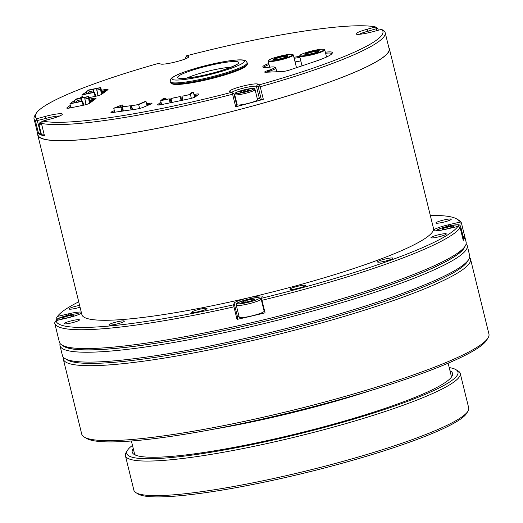 <?xml version="1.0" encoding="UTF-8"?>
<svg xmlns="http://www.w3.org/2000/svg" width="523" height="523" viewBox="0 0 523 523"><rect width="100%" height="100%" fill="white"/><g stroke="black" fill="none" stroke-linecap="round" stroke-linejoin="round"><path stroke-width="0.78" d="M37.715 133.842A181.017 23.502 -13.8 0 0 37.774 135.058L81.876 314.617A181.017 23.502 -13.8 0 0 294.632 286.173A181.017 23.502 -13.8 0 0 433.456 228.263L389.354 48.698A181.017 23.502 -13.8 0 0 388.837 47.6M37.774 135.058A181.017 23.502 -13.8 0 0 250.53 106.607A181.017 23.502 -13.8 0 0 389.354 48.698M451.016 377.619A163.078 21.175 -13.8 0 0 451.186 375.658L448.126 363.184M131.391 440.987L134.45 453.461A163.078 21.175 -13.8 0 0 135.509 455.115M370.232 390.694A163.078 21.175 166.2 0 1 213.155 429.272M469.628 257.434A209.671 27.222 166.2 0 1 470.537 259.114L488.946 334.04A209.671 27.222 166.2 0 1 488.037 337.93A209.671 27.222 166.2 0 1 328.15 401.115A209.671 27.222 166.2 0 1 84.314 437.097A209.671 27.222 166.2 0 1 81.712 434.064L63.309 359.138A209.671 27.222 166.2 0 1 63.335 357.229M488.037 337.93L486.678 340.133A207.808 26.98 166.2 0 1 328.209 402.756A207.808 26.98 166.2 0 1 86.543 438.418L84.314 437.097M470.537 259.114A209.671 27.222 166.2 0 1 309.747 326.189A209.671 27.222 166.2 0 1 63.309 359.138M466.15 243.79A209.671 27.222 166.2 0 1 467.235 245.653L469.661 255.525A209.671 27.222 166.2 0 1 468.758 259.415L467.392 261.618A207.808 26.98 166.2 0 1 308.923 324.24A207.808 26.98 166.2 0 1 67.258 359.902L65.029 358.582A209.671 27.222 166.2 0 1 62.427 355.548L60.001 345.677A209.671 27.222 166.2 0 1 60.099 343.526M468.758 259.415A209.671 27.222 166.2 0 1 308.864 322.599A209.671 27.222 166.2 0 1 65.029 358.582M467.235 245.653A209.671 27.222 166.2 0 1 306.439 312.728A209.671 27.222 166.2 0 1 60.001 345.677M464.81 246.673A207.808 26.98 166.2 0 1 305.615 310.786A207.808 26.98 166.2 0 1 62.623 345.461M465.222 246.006L463.862 248.216A207.572 26.954 166.2 0 1 305.569 310.767A207.572 26.954 166.2 0 1 64.172 346.383L61.949 345.062A209.435 27.196 -13.8 0 0 305.51 309.119A209.435 27.196 -13.8 0 0 465.222 246.006A209.435 27.196 -13.8 0 0 466.124 242.123L461.495 223.275A209.435 27.196 166.2 0 1 461.567 223.622L459.312 222.249A207.572 26.954 -13.8 0 0 456.671 218.928A207.572 26.954 -13.8 0 0 430.311 215.45M467.98 411.183L466.621 413.386A170.531 22.143 166.2 0 1 443.112 428.683A170.531 22.143 166.2 0 1 269.999 480.925A170.531 22.143 166.2 0 1 138.255 494.045L136.026 492.718A172.394 22.384 -13.8 0 0 269.214 479.46A172.394 22.384 -13.8 0 0 444.217 426.65A172.394 22.384 -13.8 0 0 467.98 411.183A172.394 22.384 -13.8 0 0 468.726 407.986L460.24 373.435A172.394 22.384 166.2 0 1 435.731 392.1A172.394 22.384 166.2 0 1 250.014 447.158A172.394 22.384 166.2 0 1 125.402 455.683A172.394 22.384 166.2 0 1 126.148 452.48L127.507 450.277A170.531 22.143 -13.8 0 0 239.612 447.093A170.531 22.143 -13.8 0 0 433.744 390.55A170.531 22.143 -13.8 0 0 455.866 369.624A170.531 22.143 -13.8 0 0 449.205 367.577M455.866 369.624L458.096 370.944A172.394 22.384 166.2 0 1 460.24 373.435M449.983 370.748A164.941 21.417 166.2 0 1 451.846 376.482A164.941 21.417 166.2 0 1 429.108 391.276A164.941 21.417 166.2 0 1 261.677 441.804A164.941 21.417 166.2 0 1 134.248 454.494A164.941 21.417 166.2 0 1 133.247 448.544M132.469 445.374A170.531 22.143 -13.8 0 0 127.507 450.277M125.402 455.683L133.888 490.228A172.394 22.384 -13.8 0 0 136.026 492.718M261.971 300.287L261.624 298.221A207.572 26.954 -13.8 0 0 300.058 288.33A207.572 26.954 -13.8 0 0 457.906 226.446L460.162 227.812A209.435 27.196 166.2 0 1 300.882 290.278A209.435 27.196 166.2 0 1 261.971 300.287L265.056 312.846A209.435 27.196 166.2 0 1 237.024 319.416L233.938 306.851A209.435 27.196 166.2 0 1 54.719 323.194L59.347 342.035A209.435 27.196 -13.8 0 0 61.949 345.062M115.047 322.351A7.923 1.026 166.2 0 1 124.356 321.109A7.923 1.026 166.2 0 1 118.283 323.645A7.923 1.026 166.2 0 1 108.974 324.888A7.923 1.026 166.2 0 1 115.047 322.351M197.714 309.76A7.923 1.026 166.2 0 1 207.023 308.511A7.923 1.026 166.2 0 1 200.95 311.048A7.923 1.026 166.2 0 1 191.64 312.29A7.923 1.026 166.2 0 1 197.714 309.76M296.011 286.722A7.923 1.026 166.2 0 1 305.327 285.473A7.923 1.026 166.2 0 1 299.248 288.01A7.923 1.026 166.2 0 1 289.938 289.252A7.923 1.026 166.2 0 1 296.011 286.722M383.607 259.415A7.923 1.026 166.2 0 1 392.917 258.172A7.923 1.026 166.2 0 1 386.843 260.702A7.923 1.026 166.2 0 1 377.534 261.951A7.923 1.026 166.2 0 1 383.607 259.415M437.019 235.16A7.923 1.026 166.2 0 1 446.328 233.918A7.923 1.026 166.2 0 1 440.255 236.448A7.923 1.026 166.2 0 1 430.945 237.697A7.923 1.026 166.2 0 1 437.019 235.16M441.942 220.451A7.923 1.026 166.2 0 1 451.251 219.209A7.923 1.026 166.2 0 1 445.178 221.745A7.923 1.026 166.2 0 1 435.868 222.988A7.923 1.026 166.2 0 1 441.942 220.451M80.058 307.217A7.923 1.026 166.2 0 1 78.313 307.72A7.923 1.026 166.2 0 1 69.003 308.962A7.923 1.026 166.2 0 1 75.077 306.426A7.923 1.026 166.2 0 1 79.614 305.393M70.16 321.135A7.923 1.026 166.2 0 1 79.47 319.893A7.923 1.026 166.2 0 1 73.39 322.423A7.923 1.026 166.2 0 1 64.081 323.672A7.923 1.026 166.2 0 1 70.16 321.135M54.719 323.194A209.435 27.196 166.2 0 1 54.654 322.848L56.02 320.625L67.062 318.043A14.441 1.876 -13.8 0 0 81.49 313.035M56.307 319.677L56.053 318.651L57.425 316.435A207.572 26.954 -13.8 0 1 78.731 301.81M459.312 222.249L448.27 224.838A14.441 1.876 -13.8 0 0 444.615 225.759A14.441 1.876 -13.8 0 0 433.541 230.382A14.441 1.876 -13.8 0 0 446.864 229.035L457.906 226.446M81.274 312.159A14.441 1.876 -13.8 0 0 68.467 313.846L57.425 316.435M56.02 320.625A207.572 26.954 -13.8 0 0 233.591 304.785L233.938 306.851M261.624 298.221L262.173 296.567A14.441 1.876 -13.8 0 0 262.186 296.404A14.441 1.876 -13.8 0 0 245.209 298.679A14.441 1.876 -13.8 0 0 234.141 303.137L233.591 304.785M456.671 218.928L458.9 220.248A209.435 27.196 166.2 0 1 461.495 223.275M461.567 223.622L464.653 236.18A209.435 27.196 166.2 0 1 463.247 240.377L460.162 227.812M462.907 238.985A12.814 1.661 -13.8 0 0 463.541 238.246A12.814 1.661 -13.8 0 0 463.535 238.233A12.814 1.661 -13.8 0 0 463.535 238.227L460.56 226.126A12.814 1.661 166.2 0 1 459.246 227.263M464.653 236.18L463.123 236.54M252.021 315.84A12.814 1.661 -13.8 0 0 264.128 311.152L261.154 299.038A12.814 1.661 166.2 0 1 249.046 303.726A12.814 1.661 166.2 0 1 236.265 305.151L239.24 317.265A12.814 1.661 -13.8 0 0 252.021 315.84M239.037 316.422A14.441 1.876 -13.8 0 0 237.671 317.494L237.024 319.416M264.435 310.329A14.441 1.876 -13.8 0 0 263.919 310.309M62.407 318.664L62.198 317.807L62.374 318.67L68.167 317.703L73.776 315.872L73.599 315.009L67.807 315.977L68.225 317.683M62.198 317.807L67.807 315.977M254.963 299.136L251.825 300.686L245.241 302.301L241.796 302.359L244.934 300.81L251.517 299.195L254.963 299.136M245.294 302.287L244.934 300.81M251.877 300.666L251.517 299.195M447.61 226.969L441.994 228.799L442.177 229.662L447.969 228.695L453.578 226.864L453.402 226.008L447.61 226.969L448.028 228.675M442.21 229.656L441.994 228.799M261.323 99.618L259.513 98.893L256.427 86.334L258.238 87.053L260.238 86.753L263.324 99.311L261.323 99.618L258.238 87.053L259.539 84.772A178.918 23.234 -13.8 0 0 381.561 29.36L383.764 30.654A180.781 23.476 166.2 0 1 385.183 32.707L389.125 48.757A180.781 23.476 166.2 0 1 234.905 110.706A180.781 23.476 166.2 0 1 41.833 138.386A180.781 23.476 166.2 0 1 38.002 134.999L34.054 118.95A180.781 23.476 166.2 0 1 34.838 115.596L36.198 113.386A178.918 23.234 -13.8 0 0 36.8 118.708L40.565 133.254L38.565 133.561L35.479 120.996L45.9 118.414A12.814 1.661 -13.8 0 1 59.674 116.008M132.123 107.928L131.789 108.071M131.816 108.189L132.149 108.045M122.892 109.255L122.559 109.399M122.585 109.516L122.918 109.366M89.119 103.521L90.42 101.194L89.106 101.455L89.825 100.926L92.447 100.39L92.61 101.044M101.116 94.624L102.416 92.296L101.102 92.558L101.828 92.028L104.443 91.492L104.607 92.146M318.919 51.254A6.989 0.909 -13.8 0 0 313.454 51.797A6.989 0.909 -13.8 0 0 306.315 53.967A6.989 0.909 -13.8 0 0 305.439 54.562M287.506 56.347A6.989 0.909 -13.8 0 0 282.041 56.889A6.989 0.909 -13.8 0 0 274.902 59.066A6.989 0.909 -13.8 0 0 274.026 59.661M70.88 107.784L69.905 103.816L72.965 101.547L70.703 103.462L82.49 101.063L83.909 105.123M81.719 101.22L81.353 99.736L77.862 100.449L78.228 101.933M89.106 101.455L88.367 96.703L81.385 98.128L82.124 101.142M76.58 99.102L73.88 101.102L75.521 102.181L77.862 100.449L76.58 99.102L81.385 98.128L81.353 99.736M84.654 97.461L85.988 104.6M88.335 98.317L84.628 99.069M89.995 101.501L91.309 101.24L91.466 101.893M73.403 101.462L74.966 102.593M69.905 103.816L82.131 101.331L83.105 105.3M82.131 101.331L82.49 101.063M91.309 101.24L92.447 100.39M88.367 96.703L88.727 96.435L89.825 100.926M82.582 97.69L81.902 94.918L85.399 92.564L82.699 94.565L94.486 92.166L95.905 96.225M93.715 92.323L93.349 90.839L89.858 91.551L90.224 93.035M101.102 92.558L100.364 87.805L93.382 89.23L94.12 92.244M88.577 90.204L85.877 92.205L87.518 93.284L89.858 91.551L88.577 90.204L93.382 89.23L93.349 90.839M96.65 88.564L97.984 95.702M100.331 89.42L96.624 90.172M101.998 92.604L103.306 92.336L103.462 92.996M85.399 92.564L86.962 93.695M81.902 94.918L94.127 92.434L95.101 96.402M94.127 92.434L94.486 92.166M103.306 92.336L104.443 91.492M100.364 87.805L100.723 87.537L101.828 92.028M166.654 99.377L164.928 98.01L163.254 99.383L164.078 99.913M164.314 99.86L164.039 98.736L165.425 99.632M166.582 99.076L166.072 99.494M182.887 100.154L181.932 96.252L189.189 94.676L192.019 92.355L193.34 92.081L194.438 96.572L195.066 96.055L195.288 96.945M194.353 96.206L195.066 96.055M164.928 98.01L163.607 98.285L160.679 100.684L169.262 98.834L170.596 102.717M163.254 99.383L162.104 100.324L169.262 98.834M171.877 102.449L171.021 98.461L180.272 96.533L181.605 100.423M123.788 106.685L122.192 104.855L118.002 106.679L118.865 107.392M120.303 107.189L119.963 105.823L121.506 107.418M123.631 106.038L121.401 107.012M132.548 109.66L131.561 105.646L137.824 104.672L144.897 101.593L146.002 101.436L147.048 105.685M146.996 105.476L147.787 105.365M122.192 104.855L113.746 108.202L121.114 107.071L122.232 108.071L122.964 111.039M118.002 106.679L115.119 107.934L121.114 107.071M123.317 110.987L122.591 106.855L130.345 105.744L131.463 106.751L132.188 109.712M305.811 53.581A7.453 0.968 166.2 0 1 314.303 51.084A7.453 0.968 166.2 0 1 319.298 50.927A7.453 0.968 166.2 0 1 318.376 51.548A7.453 0.968 166.2 0 1 310.806 53.856A7.453 0.968 166.2 0 1 304.948 54.451A7.453 0.968 166.2 0 1 305.811 53.581M274.398 58.681A7.453 0.968 166.2 0 1 282.891 56.177A7.453 0.968 166.2 0 1 287.885 56.02A7.453 0.968 166.2 0 1 286.964 56.641A7.453 0.968 166.2 0 1 279.393 58.955A7.453 0.968 166.2 0 1 273.536 59.55A7.453 0.968 166.2 0 1 274.398 58.681M88.727 96.435L76.502 98.925L73.88 101.102M73.442 101.194L73.534 101.547M100.723 87.537L88.498 90.028L85.877 92.205M85.439 92.296L85.53 92.649M181.932 96.252L190.405 94.486L193.34 92.081M191.353 98.324L190.405 94.486M161.633 104.587L160.679 100.684M169.158 98.919L170.112 102.822M170.916 98.553L180.272 96.533M180.167 96.624L181.128 100.521M131.561 105.646L138.667 104.626L146.002 101.436M139.602 108.444L138.667 104.626M114.733 112.223L113.746 108.202M120.852 107.182L121.839 111.203M122.33 106.973L130.345 105.744M130.083 105.855L131.07 109.876M301.568 54.274A12.487 1.621 -13.8 0 0 300.019 55.314A12.487 1.621 -13.8 0 0 308.387 55.046A12.487 1.621 -13.8 0 0 322.613 50.855A12.487 1.621 -13.8 0 0 324.064 49.404A12.487 1.621 -13.8 0 0 314.251 50.404A12.487 1.621 -13.8 0 0 301.568 54.274M270.162 59.367A12.487 1.621 -13.8 0 0 268.606 60.407A12.487 1.621 -13.8 0 0 276.974 60.145A12.487 1.621 -13.8 0 0 291.2 55.954A12.487 1.621 -13.8 0 0 292.651 54.503A12.487 1.621 -13.8 0 0 282.838 55.497A12.487 1.621 -13.8 0 0 270.162 59.367M324.064 49.404L324.62 49.737A12.951 1.68 166.2 0 1 324.783 49.927A12.951 1.68 166.2 0 1 323.116 51.241A12.951 1.68 166.2 0 1 309.152 55.431A12.951 1.68 166.2 0 1 299.627 56.105A12.951 1.68 166.2 0 1 299.679 55.863L300.019 55.314M292.651 54.503L293.207 54.83A12.951 1.68 166.2 0 1 293.37 55.02A12.951 1.68 166.2 0 1 291.703 56.34A12.951 1.68 166.2 0 1 277.739 60.524A12.951 1.68 166.2 0 1 268.214 61.198A12.951 1.68 166.2 0 1 268.266 60.962L268.606 60.407M243.561 90.512L239.593 91.95L240.613 92.414L245.614 91.44L249.582 90.002L248.562 89.538L243.561 90.512L243.875 91.78M248.752 90.309L248.562 89.538M275.562 67.722A13.977 1.817 166.2 0 1 275.68 67.781A13.977 1.817 166.2 0 1 275.856 67.983L276.739 71.573A13.977 1.817 166.2 0 1 276.706 71.782M326.483 56.857A18.638 2.419 166.2 0 1 327.025 56.798M295.057 61.891L300.817 60.956M106.901 90.446A4.661 0.608 -13.8 0 0 104.038 90.812L101.645 91.296M94.905 99.344A4.661 0.608 -13.8 0 0 92.041 99.71L89.649 100.194M70.598 106.64L68.52 108.183M197.642 95.075A4.661 0.608 -13.8 0 0 194.536 95.467L194.19 95.539M182.357 98.01L181.076 98.278M171.348 100.305L170.067 100.573M161.326 103.312L159.299 104.973M331.634 53.98A39.604 5.145 -13.8 0 0 331.615 53.758A39.604 5.145 -13.8 0 0 331.464 53.464A18.638 2.419 -13.8 0 0 331.137 53.254A18.638 2.419 -13.8 0 0 325.607 53.268M299.934 57.367L294.174 58.301M269.031 64.545A18.638 2.419 -13.8 0 0 263.925 67.454M275.856 67.983A13.977 1.817 166.2 0 1 269.999 70.991L267.756 71.749A4.661 0.608 -13.8 0 0 266.553 72.207M150.363 104.247A4.661 0.608 -13.8 0 0 149.441 104.345L146.813 104.724M131.861 106.875L131.508 106.921M114.615 111.752L112.955 112.478M170.276 81.686L170.498 82.582A39.604 5.145 -13.8 0 0 170.838 83.052A39.604 5.145 -13.8 0 0 170.988 83.157A39.604 5.145 -13.8 0 0 210.187 78.13A39.604 5.145 -13.8 0 0 247.248 64.427A39.604 5.145 -13.8 0 0 247.418 63.688L247.196 62.793A39.604 5.145 166.2 0 1 211.985 76.731A39.604 5.145 166.2 0 1 170.616 82.157A39.604 5.145 166.2 0 1 170.276 81.686C170.099 79.712 170.929 78.228 172.773 77.227C176.931 74.456 185.404 71.246 198.204 67.591C210.991 64.061 222.465 61.662 232.617 60.387C244.627 58.988 245.503 60.805 246.019 61.041L247.196 62.793M233.899 93.65L236.978 106.208L235.69 106.797L232.604 94.232L233.899 93.65L229.872 91.61A14.677 1.902 166.2 0 1 229.747 91.551A14.677 1.902 166.2 0 1 241.155 86.55A14.677 1.902 166.2 0 1 257.761 84.059L259.539 84.772L260.238 86.753A180.781 23.476 166.2 0 0 385.183 32.707M257.761 84.059L256.427 86.334A12.814 1.661 -13.8 0 0 243.561 88.086A12.814 1.661 -13.8 0 0 231.872 92.447M376.952 30.602L375.566 26.967A178.918 23.234 -13.8 0 0 186.704 55.745L188.483 56.458A14.677 1.902 166.2 0 1 188.731 57A14.677 1.902 166.2 0 1 175.342 61.995A14.677 1.902 166.2 0 1 160.6 64.009L158.822 63.296A178.918 23.234 -13.8 0 0 36.198 113.386M186.704 55.745L185.345 58.007L185.547 58.824M186.436 58.445L185.345 58.007M381.561 29.36L373.285 31.596A14.677 1.902 166.2 0 1 356.215 34.119A14.677 1.902 166.2 0 1 367.29 29.21L375.566 26.967L377.822 28.288L378.299 30.242M377.822 28.288L368.107 31.158A12.814 1.661 -13.8 0 0 359.236 34.309M101.397 90.276L104.057 89.734A5.59 0.726 166.2 0 1 107.928 89.368A5.59 0.726 166.2 0 1 108.019 89.577A5.59 0.726 166.2 0 1 107.856 89.74L101.737 94.277A5.59 0.726 166.2 0 1 95.062 96.409L89.021 97.638M79.849 98.246L82.274 96.448M89.4 99.174L92.061 98.631A5.59 0.726 166.2 0 1 95.931 98.265A5.59 0.726 166.2 0 1 96.023 98.474A5.59 0.726 166.2 0 1 95.859 98.638L89.74 103.175A5.59 0.726 166.2 0 1 83.065 105.306L70.755 107.81A5.59 0.726 166.2 0 1 66.833 108.156A5.59 0.726 166.2 0 1 66.951 107.81L70.278 105.345M193.935 94.526L194.523 94.402A5.59 0.726 166.2 0 1 198.577 93.99A5.59 0.726 166.2 0 1 198.675 94.199A5.59 0.726 166.2 0 1 198.55 94.33L195.622 96.729A5.59 0.726 166.2 0 1 189.084 98.867L161.77 104.561A5.59 0.726 166.2 0 1 157.671 104.946A5.59 0.726 166.2 0 1 157.743 104.633L160.672 102.227A5.59 0.726 166.2 0 1 161.006 102.018M169.7 99.579L171.099 99.285M180.716 97.278L182.109 96.99M325.345 52.215A19.567 2.543 166.2 0 1 331.804 52.117A19.567 2.543 166.2 0 1 332.144 52.339A40.539 5.263 166.2 0 1 332.125 53.392A40.539 5.263 166.2 0 1 315.317 61.368L289.919 69.905A5.59 0.726 166.2 0 1 282.361 71.54L265.638 72.246A5.59 0.726 166.2 0 1 264.743 72.154A5.59 0.726 166.2 0 1 267.018 70.873L269.267 70.115A13.049 1.693 -13.8 0 0 274.568 67.121A13.049 1.693 -13.8 0 0 269.96 67.153A19.567 2.543 166.2 0 1 263.049 67.199A19.567 2.543 166.2 0 1 268.776 63.486M293.919 57.269L299.679 56.334M146.558 103.678L149.741 103.221A5.59 0.726 166.2 0 1 151.912 103.149A5.59 0.726 166.2 0 1 152.003 103.358A5.59 0.726 166.2 0 1 151.029 103.953L143.694 107.143A5.59 0.726 166.2 0 1 136.117 109.15L113.23 112.438A5.59 0.726 166.2 0 1 111.013 112.484A5.59 0.726 166.2 0 1 111.942 111.706L114.347 110.66M130.6 105.973L131.606 105.829M247.248 64.427L246.568 65.525A38.669 5.021 166.2 0 1 210.377 78.908A38.669 5.021 166.2 0 1 172.106 83.817L170.988 83.157M34.054 118.95A180.781 23.476 166.2 0 0 35.479 120.996L36.8 118.708L45.076 116.466A14.677 1.902 166.2 0 1 62.015 113.883A14.677 1.902 166.2 0 1 62.263 114.432A14.677 1.902 166.2 0 1 51.071 118.858L42.794 121.101A178.918 23.234 -13.8 0 0 231.656 92.323L232.604 94.232A180.781 23.476 166.2 0 1 41.422 123.363L42.794 121.101M259.513 98.893A12.814 1.661 -13.8 0 0 257.296 98.762M236.932 103.763A12.814 1.661 -13.8 0 0 236.435 103.999M234.683 94.598L237.161 104.692A10.486 1.36 -13.8 0 0 244.058 104.312A10.486 1.36 -13.8 0 0 257.525 99.69L255.041 89.596A10.486 1.36 166.2 0 1 241.574 94.218A10.486 1.36 166.2 0 1 234.683 94.598L235.16 93.172C236.409 92.028 240.541 90.662 247.562 89.073C257.44 88.054 252.792 88.204 255.041 89.596M41.075 133.117L40.565 133.254M41.742 124.67A10.486 1.36 166.2 0 1 38.937 124.422L41.422 134.516A10.486 1.36 -13.8 0 0 44.22 134.764M41.422 123.363L44.507 135.928A180.781 23.476 166.2 0 1 40.977 134.895A180.781 23.476 166.2 0 1 38.565 133.561M263.324 99.311A180.781 23.476 166.2 0 1 235.69 106.797M178.31 78.084A31.452 4.086 166.2 0 1 201.767 67.434A31.452 4.086 166.2 0 1 238.063 61.904A31.452 4.086 166.2 0 1 214.613 72.553A31.452 4.086 166.2 0 1 178.31 78.084M230.806 67.277A26.791 3.478 -13.8 0 0 187.077 77.973A26.791 3.478 -13.8 0 0 186.888 78.064M448.584 226.106L448.27 224.838M68.781 315.114L68.467 313.846M237.671 317.494L234.141 303.137M78.973 314.401A11.414 1.484 -13.8 0 0 79.071 314.127A11.414 1.484 -13.8 0 0 67.683 315.389A11.414 1.484 -13.8 0 0 56.896 319.553A11.414 1.484 -13.8 0 0 59.151 319.893M248.68 302.202A11.414 1.484 -13.8 0 0 259.467 298.032A11.414 1.484 -13.8 0 0 248.079 299.293A11.414 1.484 -13.8 0 0 237.292 303.464A11.414 1.484 -13.8 0 0 248.68 302.202M455.906 226.917A11.414 1.484 -13.8 0 0 458.874 225.119A11.414 1.484 -13.8 0 0 447.485 226.381A11.414 1.484 -13.8 0 0 436.698 230.551A11.414 1.484 -13.8 0 0 436.927 230.761M460.56 226.113A12.814 1.661 166.2 0 1 460.56 226.126A12.814 1.661 166.2 0 1 460.56 226.132L459.606 225.001L458.71 224.753L452.532 225.295L440.928 228.27L435.986 230.82M244.064 60.661A37.277 4.838 -13.8 0 0 203.238 66.258A37.277 4.838 -13.8 0 0 172.309 79.333A37.277 4.838 -13.8 0 0 213.136 73.736A37.277 4.838 -13.8 0 0 244.064 60.661M241.665 92.859A9.316 1.209 -13.8 0 0 253.158 89.309A9.316 1.209 -13.8 0 0 247.51 89.093A9.316 1.209 -13.8 0 0 236.017 92.643A9.316 1.209 -13.8 0 0 241.665 92.859M104.214 91.538L104.057 89.734M92.218 100.436L92.061 98.631M194.7 96.134L194.523 94.402M331.595 54.019L332.144 52.339M270.26 72.05L269.267 70.115M267.018 70.873L267.854 72.154M149.506 104.62L149.741 103.221M42.605 121.401A9.316 1.209 -13.8 0 0 40.278 122.467A9.316 1.209 -13.8 0 0 41.454 123.304M188.483 56.458L187.685 57.824M368.506 32.779L367.29 29.21M66.951 107.81L67.624 108.248M161.13 102.521L160.672 102.227M158.371 105.038L157.743 104.633M112.89 112.484L111.942 111.706M45.076 116.466L46.325 120.14M79.829 314.016L76.587 313.774L72.73 314.303L63.917 316.389L56.87 319.18L55.83 320.939M261.154 299.038C259.663 297.11 255.302 297.195 248.079 299.287C231.401 304.582 238.2 302.693 236.265 305.151M326.529 57.033L324.783 49.927M302.013 65.839L299.627 56.105M296.482 67.702L293.37 55.02M269.685 67.186L268.214 61.198M274.568 67.121L275.68 67.781M42.618 121.382L39.918 122.611L38.937 124.422M181.141 78.241L180.991 78.195C178.578 78.692 192.536 78.319 209.612 73.808C228.276 69.454 239.181 63.361 236.082 64.662"/></g></svg>
